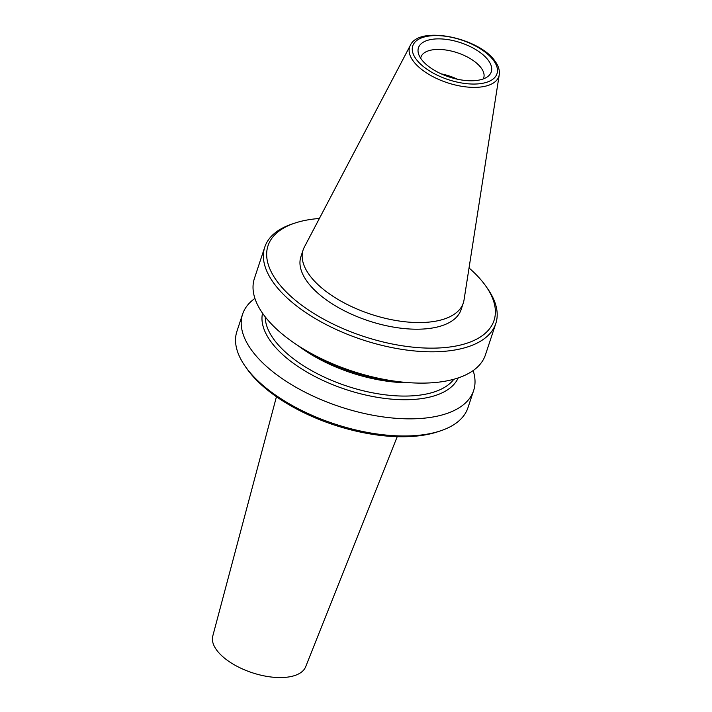 <?xml version="1.0" encoding="UTF-8"?>
<svg xmlns="http://www.w3.org/2000/svg" width="712" height="712" viewBox="0 0 712 712"><rect width="100%" height="100%" fill="white"/><g stroke="black" fill="none" stroke-linecap="round" stroke-linejoin="round"><path stroke-width="1.07" d="M464.037 299.939A84.363 39.739 -161.7 0 1 463.316 302.956A84.363 39.739 -161.7 0 1 394.145 320.186A84.363 39.739 -161.7 0 1 309.364 274.957A84.363 39.739 -161.7 0 1 303.116 249.974A84.363 39.739 -161.7 0 1 304.335 247.117L410.317 45.381A46.965 22.125 -161.7 0 0 413.12 60.876A46.965 22.125 -161.7 0 0 462.061 86.357A46.965 22.125 -161.7 0 0 499.237 74.787L464.037 299.939M420.659 58.224A33.063 15.575 -161.7 0 1 420.934 57.111A33.063 15.575 -161.7 0 1 448.044 50.365A33.063 15.575 -161.7 0 1 481.267 68.085A33.063 15.575 -161.7 0 1 483.715 77.875A33.063 15.575 -161.7 0 1 483.27 78.934M421.29 59.141A38.35 18.067 -161.7 0 1 418.478 53.649A38.35 18.067 -161.7 0 1 444.261 39.151A38.35 18.067 -161.7 0 1 488.441 60.511A38.35 18.067 -161.7 0 1 487.756 76.567A38.35 18.067 -161.7 0 1 454.069 78.418A38.35 18.067 -161.7 0 1 421.29 59.141M441.262 73.879A33.063 15.575 -161.7 0 1 457.398 79.21M473.133 370.587A121.672 57.307 -161.7 0 1 473.631 390.577L467.962 407.709A121.672 57.307 -161.7 0 1 440.505 430.858A121.672 57.307 -161.7 0 1 245.934 367.33A121.672 57.307 -161.7 0 1 245.168 366.253A121.672 57.307 -161.7 0 1 236.927 331.303L242.596 314.17A121.672 57.307 -161.7 0 1 254.914 298.417M440.505 430.858L437.862 431.739A119.02 56.061 -161.7 0 1 247.518 369.59A119.02 56.061 -161.7 0 1 246.77 368.54L245.168 366.253M473.631 390.577A121.672 57.307 -161.7 0 1 373.871 415.425A121.672 57.307 -161.7 0 1 251.603 350.197A121.672 57.307 -161.7 0 1 242.596 314.17M458.181 377.93A103.151 48.585 -161.7 0 1 372.091 396.379A103.151 48.585 -161.7 0 1 270.791 341.52A103.151 48.585 -161.7 0 1 262.532 313.227M394.528 381.142A103.151 48.585 -161.7 0 1 311.723 353.757M469.039 267.979A119.02 56.061 -161.7 0 1 485.21 285.236A119.02 56.061 -161.7 0 1 485.967 286.295L487.56 288.574A121.672 57.307 -161.7 0 1 495.801 323.533L485.442 354.843A121.672 57.307 -161.7 0 1 397.225 381.49A121.672 57.307 -161.7 0 1 309.346 352.422A121.672 57.307 -161.7 0 1 263.422 314.464A121.672 57.307 -161.7 0 1 254.415 278.437L264.766 247.126A121.672 57.307 -161.7 0 1 292.223 223.977L294.866 223.096A119.02 56.061 -161.7 0 1 319.377 218.477M397.225 381.49L390.069 380.564A103.044 48.532 -161.7 0 1 315.647 355.955L309.346 352.422M495.801 323.533A121.672 57.307 -161.7 0 1 396.041 348.382A121.672 57.307 -161.7 0 1 273.773 283.154A121.672 57.307 -161.7 0 1 264.766 247.126M485.967 286.295A119.02 56.061 -161.7 0 1 427.316 348.097A119.02 56.061 -161.7 0 1 276.826 280.982A119.02 56.061 -161.7 0 1 294.866 223.096M463.316 302.956L461.118 309.604A84.363 39.739 -161.7 0 1 391.947 326.835A84.363 39.739 -161.7 0 1 307.166 281.605A84.363 39.739 -161.7 0 1 300.918 256.623L303.116 249.974M397.225 436.678L305.644 666.806A48.932 23.051 -161.7 0 1 265.087 676.071A48.932 23.051 -161.7 0 1 216.573 649.958A48.932 23.051 -161.7 0 1 212.763 636.092L276.443 396.735M416.039 59.025A44.349 20.888 -161.7 0 1 437.293 35.6A44.349 20.888 -161.7 0 1 493.692 60.618A44.349 20.888 -161.7 0 1 472.43 84.043A44.349 20.888 -161.7 0 1 416.039 59.025M453.82 379.256A100.508 47.339 -161.7 0 1 367.41 391.742A100.508 47.339 -161.7 0 1 273.835 339.357A100.508 47.339 -161.7 0 1 265.247 316.885M410.548 382.771A100.508 47.339 -161.7 0 1 297.892 345.516M499.237 74.787C499.824 70.355 498.453 65.851 495.098 61.276C479.657 37.959 419.217 24.956 410.317 45.381"/></g></svg>
